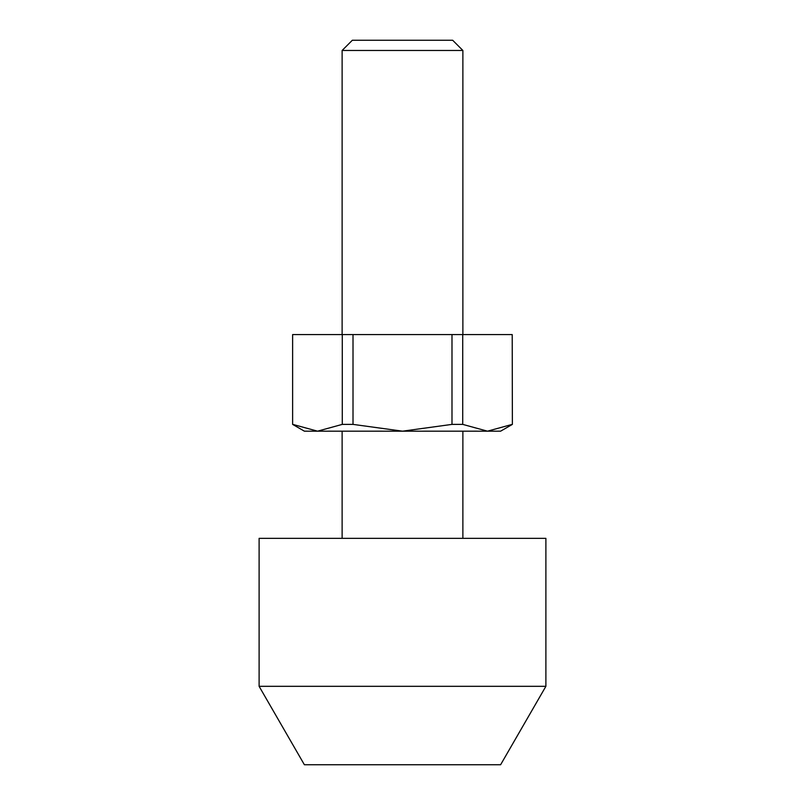 <?xml version="1.0" encoding="UTF-8"?>
<svg xmlns="http://www.w3.org/2000/svg" width="805" height="805" viewBox="0 0 805 805"><rect width="100%" height="100%" fill="white"/><g stroke="black" fill="none" stroke-linecap="round" stroke-linejoin="round"><path stroke-width="1.21" d="M304.391 764.75L259.109 686.323L545.891 686.323L500.609 764.75L304.391 764.75M259.109 686.323L259.109 538.344L545.891 538.344L545.891 686.323M342.125 538.344L342.125 431.178M342.125 334.578L342.125 50.463L462.875 50.463L462.875 334.578M462.875 431.178L462.875 538.344M342.125 50.463L352.338 40.25L452.662 40.25L462.875 50.463M342.276 424.386L342.276 334.578L353.013 334.578L353.013 424.386L342.276 424.386L317.532 431.178L304.391 431.178L292.618 424.386L292.618 334.578L292.618 424.386M451.987 424.386L451.987 334.578L462.724 334.578L462.724 424.386L451.987 424.386L402.5 431.178L317.532 431.178L292.789 424.386M512.383 424.386L512.211 334.578L512.383 424.386L500.609 431.178L402.5 431.178L353.013 424.386M512.211 424.386L487.468 431.178L462.724 424.386M353.013 334.578L451.987 334.578M462.724 334.578L512.211 334.578M292.789 334.578L342.276 334.578"/></g></svg>
